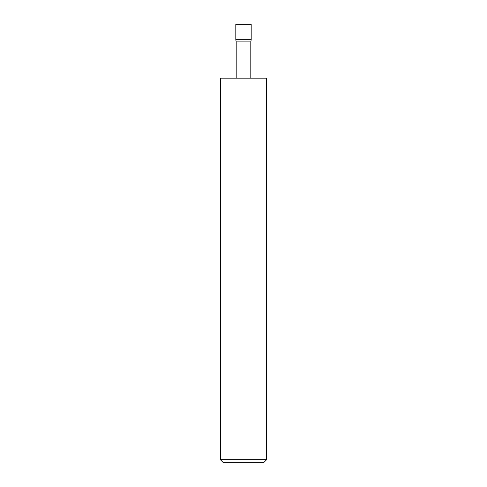 <?xml version="1.0" encoding="UTF-8"?>
<svg xmlns="http://www.w3.org/2000/svg" width="487" height="487" viewBox="0 0 487 487"><rect width="100%" height="100%" fill="white"/><g stroke="black" fill="none" stroke-linecap="round" stroke-linejoin="round"><path stroke-width="0.73" d="M235.811 39.727L251.189 39.727L251.189 24.35L235.811 24.35L235.811 39.727L236.195 41.906L250.805 41.906L251.189 39.727M250.805 78.176L250.805 41.906M236.195 78.176L236.195 41.906M266.566 459.722L263.637 462.65L223.363 462.65L220.434 459.722L266.566 459.722L266.566 78.176L220.434 78.176L220.434 459.722"/></g></svg>
